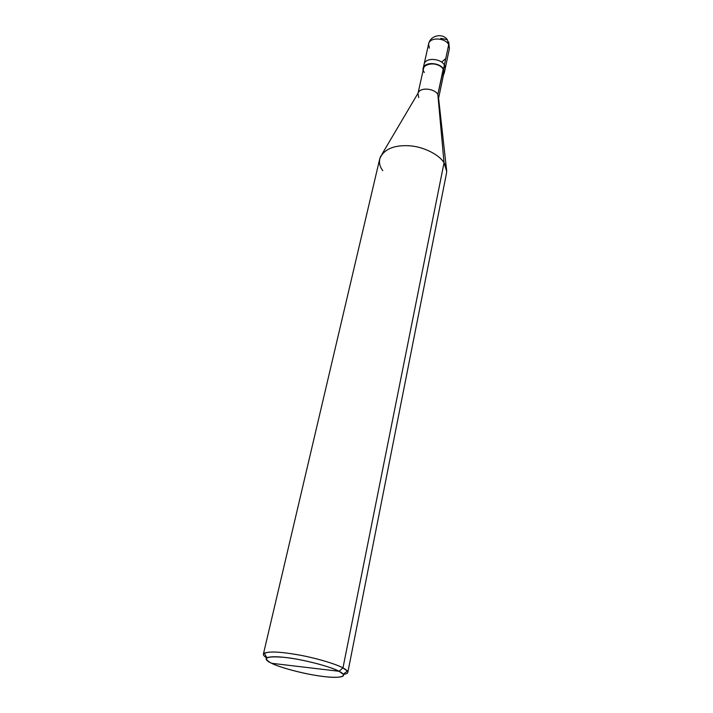 <?xml version="1.0" encoding="UTF-8"?>
<svg xmlns="http://www.w3.org/2000/svg" width="713" height="713" viewBox="0 0 713 713"><rect width="100%" height="100%" fill="white"/><g stroke="black" fill="none" stroke-linecap="round" stroke-linejoin="round"><path stroke-width="1.07" d="M440.714 38.368L447.327 39.661C442.265 32.593 430.126 35.579 428.593 44.037C429.77 36.791 445.17 37.718 448.7 44.589L447.327 39.661L448.7 44.589L444.395 65.017C445.554 66.986 445.5 68.947 444.226 70.89C445.5 68.947 445.554 66.986 444.395 65.017C440.794 58.216 425.215 57.218 424.075 64.366C425.215 57.218 440.794 58.216 444.395 65.017L448.7 44.589C445.17 37.718 429.77 36.791 428.593 44.037L429.351 48.145M448.673 41.862L449.413 48.537L448.7 44.589L449.413 48.537L445.135 68.92L444.395 65.017C440.794 58.216 425.215 57.218 424.075 64.375M428.593 44.037L424.075 64.366C425.215 57.218 440.794 58.216 444.395 65.017L437.844 94.49L444.039 162.796L342.971 667.903L339.049 671.281C349.308 676.191 340.342 678.794 323.363 676.477C307.535 674.765 280.441 667.885 271.608 663.295L339.049 671.281C330.663 667.136 317.205 663.206 298.685 659.498C282.482 656.584 271.876 655.996 266.867 657.716C265.058 659.097 266.635 660.96 271.608 663.295C261.707 657.796 266.199 655.844 285.075 657.431C301.581 659.062 331.073 666.655 339.049 671.281L271.608 663.295C279.434 667.297 301.501 673.322 317.659 675.692C332.597 678.108 346.108 677.92 343.176 674.213L339.049 671.281L342.971 667.903C335.876 663.892 313.898 657.395 295.476 654.365C276.867 651.325 266.172 651.254 263.382 654.16L379.735 158.83C383.576 149.596 393.015 145.22 408.05 145.693C422.907 146.201 439.422 154.712 444.039 162.796C439.547 155.042 424.173 146.753 409.627 145.8C395.091 144.882 385.323 148.616 380.323 156.994C378.674 161.762 379.485 166.316 382.765 170.665M418.059 93.153L423.522 68.573C424.627 61.701 439.68 62.673 443.174 69.223L443.522 69.161C439.903 62.379 424.297 61.363 423.157 68.493L423.121 70.4C421.303 61.951 439.368 61.318 443.522 69.161L444.395 65.017L445.135 68.92L444.261 73.056L443.522 69.161L443.513 74.803L444.261 73.056M441.721 76.131C444.137 74.081 444.618 71.781 443.174 69.223C438.326 60.204 418.495 63.751 424.288 72.485M382.043 154.097L418.192 92.931C420.278 86.897 434.484 88.43 437.844 94.49C434.262 88.029 419.003 86.968 417.934 93.724L418.736 97.574M266.671 657.832C263.382 655.88 262.58 654.32 264.265 653.153C269.683 651.201 281.243 651.807 298.943 654.98C316.795 658.197 336.26 664.159 342.971 667.903L444.039 162.796L437.844 94.49L443.174 69.223L443.896 72.984L438.709 97.619M438.593 98.189L446.338 167.992M446.703 171.352L444.039 162.796C446.258 166.147 447.078 169.632 446.49 173.259L347.819 672.412C347.908 671.129 346.295 669.623 342.971 667.903L347.436 671.138C348.586 672.814 347.213 673.901 343.309 674.4C346.09 674.07 347.596 673.402 347.819 672.412M445.75 58.6L441.926 61.799M424.075 64.366L423.157 68.493M264.265 653.153L266.867 657.716M347.436 671.138L343.176 674.213"/></g></svg>
